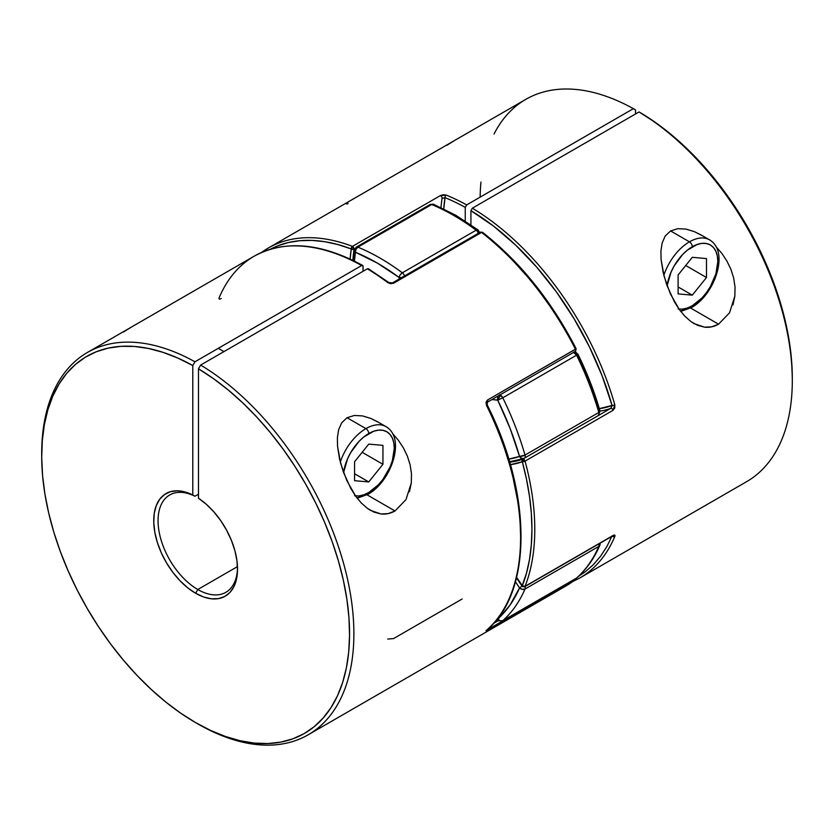 <?xml version="1.0" encoding="UTF-8"?>
<svg xmlns="http://www.w3.org/2000/svg" width="834" height="834" viewBox="0 0 834 834"><rect width="100%" height="100%" fill="white"/><g stroke="black" fill="none" stroke-linecap="round" stroke-linejoin="round"><path stroke-width="1.25" d="M497.564 619.798L509.991 605.13L519.551 587.918L515.443 581.851A143.156 82.649 60 0 1 519.551 587.918L522.084 586.104L519.551 587.918L522.24 589.377L525.024 589.023A220.749 127.446 60 0 1 502.798 620.642L576.586 578.035A220.749 127.446 -120 0 0 598.812 546.416L525.024 589.023L598.812 546.416A4.014 2.314 -120 0 0 598.802 543.945A4.014 2.314 60 0 1 598.812 546.416L600.042 544.456M600.157 543.163L599.865 545.28A4.014 3.013 -156.6 0 1 598.812 546.416A220.749 127.446 60 0 1 576.586 578.035L502.798 620.642A4.014 2.314 60 0 1 502.568 620.809L498.555 620.809L497.731 618.964A4.014 3.253 48.3 0 0 502.798 620.642A220.749 127.446 -120 0 0 525.024 589.023A4.014 2.314 -120 0 0 525.013 586.542A4.014 2.314 60 0 1 525.024 589.023A4.014 3.013 -156.6 0 1 519.551 587.918A216.736 125.131 60 0 1 497.731 618.964A4.014 2.314 120 0 0 498.555 620.809L496.949 619.381M499.034 395.264L497.856 397.109L497.731 400.164L500.567 395.243L499.566 394.878M433.607 204.309A4.014 2.627 112.4 0 0 431.668 204.538A220.749 127.446 60 0 1 453.894 215.537A4.014 2.314 -60 0 1 455.906 215.339A4.014 2.314 -60 0 1 456.73 217.174M429.27 205.862A4.014 2.314 60 0 1 430.063 204.538L433.597 204.299L455.906 215.339A4.014 2.314 120 0 0 453.894 215.537A220.749 127.446 60 0 1 476.12 230.205L402.332 272.801L400.205 274.845L399.09 277.451A4.014 1.96 -53.4 0 1 402.332 272.801A220.749 127.446 -120 0 0 357.88 247.145A4.014 2.627 112.4 0 0 355.44 252.254L354.429 261.115A143.156 82.649 60 0 1 355.44 252.254A4.014 2.669 -171.1 0 1 354.314 250.012L355.44 252.254A216.736 125.131 60 0 1 399.09 277.451A143.156 82.649 60 0 1 399.277 278.963L399.09 277.451L377.27 263.054L355.44 252.254L355.993 249.314L357.88 247.145A4.014 2.314 -120 0 0 356.274 247.145L356.274 247.145A4.014 2.314 60 0 1 357.88 247.145A220.749 127.446 60 0 1 402.332 272.801L476.12 230.205A220.749 127.446 -120 0 0 453.894 215.537A220.749 127.446 -120 0 0 431.668 204.538L357.88 247.145L431.668 204.538A4.014 2.314 -120 0 0 430.063 204.538A4.014 2.314 60 0 1 431.668 204.538L433.315 204.215L434.545 205.174M499.9 394.951A4.014 2.314 60 0 1 500.567 395.243A4.014 2.314 60 0 1 502.798 397.787A220.749 127.446 60 0 1 525.024 455.072L598.812 412.465A220.749 127.446 -120 0 0 576.586 355.18L502.798 397.787L576.586 355.18A4.014 2.314 -120 0 0 573.688 352.355M573.354 352.282L576.586 355.18A220.749 127.446 60 0 1 598.812 412.465L525.024 455.072L519.551 456.406A4.014 1.293 -16.1 0 0 525.024 455.072A220.749 127.446 -120 0 0 502.798 397.787L497.731 400.164L502.798 397.787L500.567 395.243L497.731 400.164A216.736 125.131 60 0 1 519.551 456.406A143.156 82.649 60 0 1 508.761 459.107L519.551 456.406L509.991 428.165L497.731 400.164L491.904 399.569A143.156 82.649 60 0 1 497.731 400.164A4.014 2.982 -81.9 0 1 498.638 395.681M497.481 618.713L500.139 620.83L502.798 620.642A4.014 2.314 -120 0 1 502.568 620.809L576.357 578.202A4.014 2.314 -120 0 0 576.586 578.035A4.014 3.253 48.3 0 0 577.055 577.691M574.407 351.938A4.014 2.982 -81.9 0 1 574.96 351.948A4.014 2.982 -81.9 0 1 577.191 354.283L589.461 382.285L599.01 410.526M478.007 229.923L478.497 230.549L477.632 229.798L476.12 230.205A4.014 2.314 60 0 1 478.299 233.343A4.014 2.314 -120 0 0 476.12 230.205A4.014 1.96 -53.4 0 1 478.101 229.986A4.014 1.96 -53.4 0 1 478.56 231.571A4.014 1.908 172.5 0 1 479.665 232.55M430.063 204.538L356.274 247.145L354.314 250.002A4.014 2.669 -171.1 0 1 355.482 248.469M402.332 272.801A4.014 2.314 60 0 1 404.511 275.939A4.014 2.314 -120 0 0 402.332 272.801M401.331 277.774A4.014 1.908 172.5 0 1 399.09 277.451L401.905 277.743M574.49 351.885L577.962 354.158L576.586 355.18L577.826 354.127M575.658 352.188L573.928 352.031M575.106 351.979L574.522 351.927M600.042 411.214L598.812 412.465A4.014 2.314 60 0 1 598.186 415.634A4.014 2.314 60 0 1 597.978 415.739A4.014 2.314 -120 0 0 598.186 415.634A4.014 2.314 -120 0 0 598.812 412.465A4.014 1.293 -16.1 0 0 600.032 411.058C594.496 391.907 587.136 372.944 577.962 354.158M525.024 455.072A4.014 2.314 60 0 1 524.398 458.241A4.014 2.314 60 0 1 524.19 458.335A4.014 2.314 -120 0 0 524.398 458.241A4.014 2.314 -120 0 0 525.024 455.072M599.49 412.017L599.312 411.256M600.032 411.047L598.186 415.634L523.783 458.533A4.014 3.263 -110.3 0 1 523.752 458.544A4.014 3.263 -110.3 0 1 519.551 456.406L521.657 458.45L524.19 458.335L522.303 459.67L522.313 461.734L523.731 459.284L522.835 459.127A147.17 84.964 60 0 1 509.678 462.182A147.17 84.964 60 0 0 522.835 459.127A2.012 1.157 60 0 1 523.731 459.284L522.313 461.734L526.504 479.227L529.517 496.407L531.331 513.15L531.946 529.319L531.331 544.779L529.517 559.426L526.504 573.125L522.084 586.01M522.96 458.69L524.19 458.335L522.835 459.127A2.012 1.626 -110.4 0 0 522.313 461.734A218.748 126.288 60 0 1 522.313 585.781L516.6 577.42A149.171 86.121 -120 0 1 522.313 585.781A2.012 1.157 120 0 0 522.73 586.698L522.313 585.781A2.012 1.491 21.5 0 0 525.066 586.302L613.042 535.501L614.762 535.136L614.804 536.512A220.749 127.446 60 0 1 579.88 577.941L746.576 481.698A220.749 127.446 -120 0 0 780.958 306.631A220.749 127.446 -120 0 0 639.042 111.944L472.346 208.187A220.749 127.446 60 0 1 614.804 404.792L614.762 407.962L613.042 410.318L525.066 461.119A220.749 127.446 60 0 1 525.066 586.302A2.012 1.157 60 0 1 524.742 586.698A2.012 1.157 60 0 1 523.731 586.604L522.313 585.781L523.731 586.604M599.854 543.33A4.014 3.013 -156.6 0 1 599.875 545.238M576.106 578.316A4.014 2.314 -120 0 0 576.357 578.202L577.024 577.722L576.357 578.202M497.742 620.173A4.014 1.355 -44.7 0 1 497.721 620.152A4.014 1.355 -44.7 0 1 497.731 618.964M409.452 491.716L411.298 482.99L411.496 473.9L410.13 464.83L407.378 456.115L403.395 447.879L398.402 440.321L392.501 433.471L398.402 440.321L403.395 447.879L407.378 456.115L410.13 464.83L411.496 473.9L411.298 482.99L405.981 499.629L395.014 510.961L367.075 494.833M365.74 494.062L395.014 510.961L388.185 513.608L381.086 513.984L374.018 512.128L367.377 508.344L361.216 502.912L355.732 496.261L346.819 480.613L340.668 463.454L337.52 446.117L337.395 437.714L338.604 429.781L341.679 422.796L347.048 417.73L354.387 415.457L362.582 415.916L370.786 418.428L377.573 421.775M156.396 312.646L87.424 352.459A220.749 127.446 60 0 1 194.958 361.789L361.654 265.535A220.749 127.446 -120 0 0 254.12 256.215L133.033 326.125M221.239 298.489L220.958 298.645C219.269 299.469 218.675 299.135 219.196 297.644A220.749 127.446 60 0 1 254.672 255.902A220.749 127.446 60 0 1 361.654 265.535L362.665 265.441L363.082 266.359L363.082 271.279L362.967 265.796L361.654 265.535L362.665 265.441M576.127 348.768L487.463 400.028L486.535 405.48A220.749 127.446 60 0 1 486.535 630.223C485.544 631.109 485.857 631.109 487.463 630.191A2.012 1.157 -120 0 0 487.786 629.159A2.012 1.157 60 0 1 487.463 630.191L575.627 579.276L565.692 586.135A220.749 127.446 -120 0 0 575.45 579.401L486.535 630.223A220.749 127.446 -120 0 0 486.535 405.48L486.013 402.363L487.463 400.028L575.45 349.227A220.749 127.446 -120 0 0 481.562 232.436A2.012 1.157 -120 0 0 481.322 232.269L393.346 283.07A2.012 1.157 -120 0 0 392.345 282.966A2.012 1.157 60 0 1 393.346 283.07L481.322 232.269A2.012 1.157 -120 0 0 480.321 232.175L481.562 232.436L393.575 283.226L390.635 283.706L387.758 282.59A220.749 127.446 -120 0 0 367.335 268.819L200.629 365.063A220.749 127.446 60 0 1 342.545 559.75A220.749 127.446 60 0 1 308.163 734.806A220.749 127.446 60 0 1 196.709 723.245M197.794 589.513A56.191 32.443 -120 0 0 237.513 567.798A56.191 32.443 60 0 1 225.889 592.296A56.191 32.443 60 0 1 197.794 589.513L237.471 566.609L197.794 589.513A56.191 32.443 60 0 1 161.087 539.994A56.191 32.443 60 0 1 169.698 494.969A56.191 32.443 60 0 1 194.958 496.23L198.471 494.208L194.958 496.23A56.191 32.443 -120 0 0 158.085 522.345A56.191 32.443 -120 0 0 197.794 589.513L195.636 593.255L197.794 589.513M368.753 269.632L368.336 268.715L368.753 269.632L368.336 268.715L367.335 268.819L200.629 365.063L198.471 368.805A217.695 125.684 60 0 1 349.55 635.393A217.695 125.684 60 0 1 195.625 722.63L197.794 723.881A220.749 127.446 -120 0 0 353.877 635.393A220.749 127.446 -120 0 0 200.629 365.063L198.471 368.805L198.471 498.252A59.245 34.204 60 0 1 237.523 569.069A59.245 34.204 60 0 1 195.636 593.255L187.629 587.751L179.925 580.662L172.805 572.26L166.508 562.856L161.296 552.786L157.345 542.423L154.801 532.155L153.758 522.345L154.259 513.379L156.281 505.56L159.753 499.191L164.538 494.51L170.47 491.674L177.329 490.799L184.867 491.914L192.79 494.979L192.79 365.532L177.809 358.047L162.995 352.334L148.494 348.466L134.441 346.454L120.961 346.339L108.201 348.112L96.275 351.76L85.287 357.244L75.352 364.51L66.564 373.496L59.005 384.12L52.751 396.265L47.851 409.828L44.358 424.683L42.305 440.675L41.71 457.657L42.576 475.474L44.9 493.947L48.664 512.9L53.824 532.165L60.34 551.555L68.138 570.873L77.145 589.951L87.289 608.591L98.464 626.636L110.557 643.9L123.463 660.215L137.047 675.436L151.204 689.416L165.778 702.019L180.634 713.122L195.636 722.63L210.627 730.438L225.482 736.495L240.056 740.717L254.214 743.073L267.797 743.553L280.704 742.135L292.807 738.841L303.972 733.701L314.116 726.758L323.123 718.095L330.921 707.774L337.436 695.91L342.597 682.598L346.36 667.982L348.685 652.198L349.55 635.393L348.956 617.723L346.902 599.354L343.41 580.474L338.51 561.251L332.255 541.881L324.697 522.532L315.909 503.392L305.974 484.658L294.986 466.487L283.06 449.067L270.299 432.554L256.82 417.115L242.767 402.895L228.266 390.02L213.452 378.626L198.471 368.805L198.471 498.252L206.394 504.351L213.931 511.93L220.791 520.729L226.723 530.414L231.508 540.63L234.98 551.003L237.002 561.146L237.502 570.696L236.46 579.296L233.916 586.636L229.965 592.432L224.753 596.477L218.466 598.624L211.336 598.802L203.632 596.988L195.636 593.255A59.245 34.204 60 0 1 153.758 522.345A59.245 34.204 60 0 1 192.79 494.979L194.958 496.23L192.79 494.979L192.79 365.532L194.958 361.789A220.749 127.446 -120 0 0 41.7 453.519L41.7 456.01A217.695 125.684 60 0 1 192.79 365.532L194.958 361.789L361.654 265.535M41.7 454.77A220.749 127.446 60 0 1 87.424 352.459M395.014 510.961C390.604 513.483 385.965 514.484 381.086 513.984L370.494 510.377L367.377 508.344L361.216 502.912L355.732 496.261L350.916 488.703L343.379 472.107L339.574 459.096L337.52 446.117L337.395 437.714L338.604 429.781L341.679 422.796L347.048 417.73L354.387 415.457L362.582 415.916L370.786 418.428L378.605 422.379M368.649 269.069L367.335 268.819A220.749 127.446 60 0 1 387.758 282.59A2.012 0.97 -53.1 0 1 388.748 282.476A2.012 0.97 126.9 0 0 387.758 282.59L393.575 283.226L481.562 232.436A220.749 127.446 60 0 1 575.45 349.227A2.012 1.157 60 0 1 575.356 351.385A2.012 1.157 60 0 1 574.855 351.468M520.593 535.876L520.041 520.541L518.404 504.695L511.909 471.877L501.297 438.34L487.233 404.97L486.535 405.48L487.233 404.97L487.379 402.176A2.012 1.157 60 0 1 486.868 402.259M195.625 722.63A217.695 125.684 60 0 1 41.7 456.01M498.325 620.663L493.499 623.446L498.325 620.663M487.41 402.165A2.012 1.157 -120 0 0 487.463 400.028A2.012 1.157 60 0 1 487.379 402.176L575.356 351.385A2.012 1.157 -120 0 0 575.45 349.227L576.148 348.737C551.42 300.793 520.218 261.991 482.552 232.321A2.012 0.949 127.8 0 0 481.562 232.436L482.49 232.29L509.23 256.445L534.073 284.113L556.486 315.231L575.773 348.831M576.138 578.306A2.012 1.626 -129.2 0 1 575.45 579.401A2.012 1.157 -120 0 0 575.773 578.504A2.012 1.157 60 0 1 575.45 579.401A220.749 127.446 60 0 1 565.546 586.208M462.119 599.01L393.575 638.583L387.758 639.053M131.345 327.116L123.359 332.078M732.992 304.921L734.837 296.195L735.035 287.104L733.67 278.035L730.918 269.319L726.935 261.094L721.942 253.536L716.041 246.676L721.942 253.536L726.935 261.094L730.918 269.319L733.67 278.035L735.035 287.104L734.837 296.195L729.521 312.833L718.554 324.165L690.615 308.038M689.28 307.266L718.554 324.165L711.725 326.824L704.626 327.189L697.558 325.333L690.917 321.559L684.756 316.117L679.272 309.466L670.359 293.818L664.208 276.669L661.06 259.322L660.935 250.919L662.144 242.986L665.219 236.012L670.588 230.935L677.927 228.662L686.121 229.131L694.326 231.633L701.113 234.98M479.936 125.851L268.308 248.021A220.749 127.446 60 0 1 352.438 246.364L351.26 248.939L352.438 246.364L440.425 195.573L443.365 194.749L446.242 195.104A220.749 127.446 60 0 1 466.665 204.914L633.371 108.67A220.749 127.446 -120 0 0 525.837 99.34L456.573 139.33M261.48 252.493A220.749 127.446 60 0 1 268.308 248.021L261.438 252.504M718.554 324.165C714.144 326.688 709.505 327.689 704.626 327.189L694.034 323.582L690.917 321.559L684.756 316.117L679.272 309.466L674.456 301.908L666.919 285.311L663.113 272.311L661.06 259.322L660.935 250.919L662.144 242.986L665.219 236.012L670.588 230.935L677.927 228.662L686.121 229.131L694.326 231.633L702.145 235.584M522.313 585.781L525.066 586.302A2.012 1.157 -120 0 1 524.742 586.698L612.719 535.908A2.012 1.157 -120 0 0 613.042 535.501L525.066 586.302A220.749 127.446 -120 0 0 525.066 461.119L613.042 410.318L614.804 404.792A220.749 127.446 -120 0 0 472.346 208.187L470.918 210.648A218.748 126.288 60 0 1 612.062 405.449A2.012 0.657 -15.9 0 0 614.804 404.792A2.012 0.657 164.1 0 1 612.062 405.449L599.323 408.629A145.158 83.807 -120 0 0 612.062 405.449L612.041 406.221M792.3 378.209L791.695 362.102L789.642 343.744L786.149 324.864L781.25 305.64L774.995 286.26L767.436 266.911L758.648 247.781L748.713 229.037L737.725 210.877L725.799 193.457L713.039 176.944L699.559 161.504L685.506 147.284L671.005 134.41L656.191 123.015L639.042 111.944A220.749 127.446 60 0 1 792.3 380.638L792.3 378.146A217.695 125.684 -120 0 0 641.21 113.195L639.042 111.944L472.346 208.187L470.918 210.648L470.918 224.846L470.918 210.648L493.592 226.15L515.704 245.144L536.783 267.234L556.382 291.921L574.063 318.682L589.45 346.934L602.211 376.071L612.062 405.449L610.811 408.337L598.395 415.509L610.811 408.337A147.17 84.964 60 0 1 600.042 411.079A147.17 84.964 -120 0 0 610.811 408.337A2.012 1.157 60 0 1 613.042 410.318A2.012 1.157 -120 0 0 610.811 408.337M612.062 535.97L606.808 546.677L600.563 556.257L593.391 564.639L585.322 571.77L578.41 576.461M261.949 252.149A220.749 127.446 -120 0 1 268.454 247.938A220.749 127.446 -120 0 1 352.438 246.364A2.012 1.157 60 0 1 352.678 246.478A2.012 1.157 60 0 1 354.075 249.199L352.678 246.478L351.26 248.939L354.075 249.199A147.17 84.964 60 0 0 352.897 260.354A147.17 84.964 60 0 1 354.075 249.199A2.012 1.334 -171.1 0 1 351.26 248.939A218.748 126.288 60 0 0 270.331 249.241L277.513 245.926L288.376 242.538L299.927 240.692L312.093 240.411L324.77 241.704L337.864 244.56L351.26 248.939A2.012 1.334 -69.2 0 1 352.438 246.364L440.425 195.573A2.012 1.157 -120 0 1 442.062 198.409L445.033 197.668A2.012 1.314 -68 0 1 446.242 195.104L440.425 195.573A2.012 1.157 60 0 1 442.062 198.409A147.17 84.964 -120 0 0 441.009 207.562A147.17 84.964 60 0 1 442.062 198.409L445.033 197.668A145.158 83.807 -120 0 0 443.761 208.865L445.033 197.668A218.748 126.288 60 0 1 465.247 207.374L465.247 221.052L465.247 207.374L466.665 204.914A220.749 127.446 -120 0 0 446.242 195.104A2.012 1.314 112 0 0 445.033 197.668A218.748 126.288 60 0 1 465.247 207.374L466.665 204.914L633.371 108.67L635.529 109.921L635.529 113.977L635.529 109.921L633.371 108.67A220.749 127.446 60 0 0 494.062 133.982M480.134 197.137A220.749 127.446 60 0 1 480.968 182.031M510.387 464.663L525.066 461.119A2.012 0.688 164.9 0 1 522.313 461.734A149.171 86.121 -120 0 1 510.387 464.663M351.26 248.939L350.134 259.051A149.171 86.121 -120 0 1 351.26 248.939M578.932 578.473A220.749 127.446 -120 0 0 614.804 536.512A2.012 1.501 -157.1 0 1 613.146 536.627M612.281 536.158A2.012 1.501 22.9 0 0 614.804 536.512C615.325 535.021 614.731 534.688 613.042 535.501A2.012 1.157 60 0 1 612.677 535.928M525.066 461.119L523.731 459.284A2.012 1.157 60 0 1 525.066 461.119M346.537 203.965C348.143 203.048 348.456 203.037 347.465 203.934M454.874 140.32L446.899 145.283M354.565 495.74L358.974 495.917L363.77 494.833L368.753 492.519A4.014 2.314 60 0 1 367.919 494.364A4.014 2.314 -120 0 0 368.753 492.519L378.532 484.637L382.942 479.362L389.989 467.155L392.355 460.691L394.294 448.285L393.804 442.812L392.355 438.121L389.989 434.378L386.809 431.741L382.942 430.313L378.532 430.136L373.736 431.22L363.77 436.974L358.974 441.426L350.687 452.601L347.517 458.909L343.566 472.628A36.123 20.86 -60 0 1 368.753 433.534A4.014 2.314 -120 0 0 365.918 428.613A40.136 23.175 120 0 0 340.293 462.078A40.136 23.175 -60 0 1 365.918 428.613L347.048 417.73L365.918 428.613A40.136 23.175 -60 0 1 385.986 426.633L377.468 421.723M357.181 498.2L367.919 494.364A4.014 2.314 60 0 1 365.918 494.166A40.136 23.175 -60 0 1 356.785 497.689M354.565 461.765L368.753 444.105L382.942 445.377L382.942 464.298L368.753 481.948L354.565 480.686L354.565 461.765L368.753 444.105L382.942 445.377L382.942 464.298L362.164 452.299L382.942 464.298L368.753 481.948L354.565 473.754L368.753 481.948L354.565 480.686L354.565 461.765M388.498 428.499A40.136 23.175 120 0 0 365.918 428.613A4.014 2.314 60 0 1 368.753 433.534A36.123 20.86 -60 0 1 394.294 448.285A36.123 20.86 -60 0 1 368.753 492.519M678.105 308.955L682.514 309.122L687.31 308.038L692.293 305.734A4.014 2.314 60 0 1 691.459 307.569A4.014 2.314 -120 0 0 692.293 305.734L702.072 297.842L706.481 292.567L710.349 286.667L715.895 273.896L717.834 261.49L717.344 256.017L715.895 251.326L713.529 247.583L710.349 244.956L706.481 243.518L702.072 243.34L697.276 244.435L687.31 250.179L682.514 254.631L674.226 265.806L671.057 272.113L667.106 285.833A36.123 20.86 -60 0 1 692.293 246.739A4.014 2.314 -120 0 0 689.457 241.829A40.136 23.175 120 0 0 663.833 275.283A40.136 23.175 -60 0 1 689.457 241.829L670.588 230.935L689.457 241.829A40.136 23.175 -60 0 1 709.525 239.838L701.008 234.927M680.721 311.405L691.459 307.569A4.014 2.314 60 0 1 689.457 307.371A40.136 23.175 -60 0 1 680.325 310.894M692.293 257.31L706.481 258.582L706.481 277.503L692.293 295.153L678.105 293.891L678.105 274.97L692.293 257.31L706.481 258.582L706.481 277.503L692.293 295.153L678.105 293.891L678.105 274.97L692.293 257.31M678.105 286.959L692.293 295.153L678.105 286.959M685.704 265.504L706.481 277.503L685.704 265.504M712.038 241.704A40.136 23.175 120 0 0 689.457 241.829A4.014 2.314 60 0 1 692.293 246.739A36.123 20.86 -60 0 1 717.834 261.49A36.123 20.86 -60 0 1 692.293 305.734M455.906 215.339L478.111 229.996L479.696 232.686M354.314 250.002L353.178 260.5M523.783 458.523L509.553 461.744M599.854 545.28C594.183 558.363 586.573 569.184 577.024 577.722M482.552 232.321L480.321 232.175L392.334 282.966L388.748 282.486L368.347 268.725M565.692 586.135L308.163 734.806M575.356 351.385L576.148 348.737M487.233 404.97C532.207 493.874 532.478 592.38 486.743 630.077L486.566 630.202M575.627 579.276L576.294 578.243M362.654 265.431C320.798 242.746 284.623 239.671 254.12 256.215M572.562 581.652L579.88 577.941M522.053 586.062L516.486 577.899M524.742 586.698L522.73 586.698M223.929 351.614L218.258 348.331M367.919 494.364C391.073 481.687 406.335 438.382 385.986 426.633M691.459 307.569C714.613 294.892 729.875 251.597 709.525 239.838"/></g></svg>

